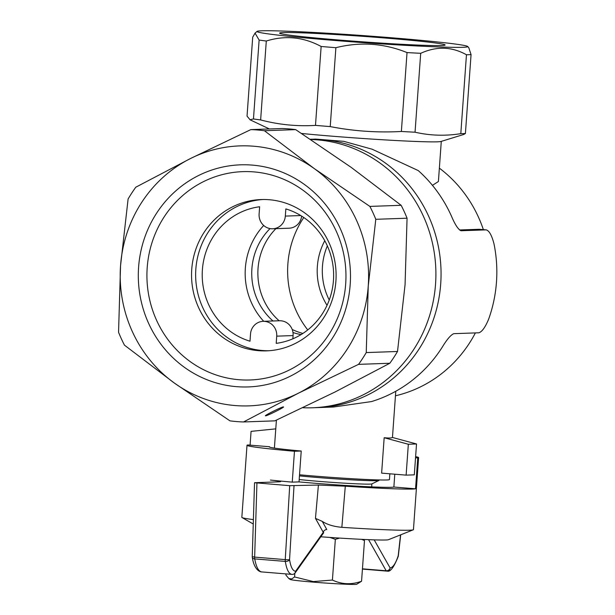 <?xml version="1.0" encoding="UTF-8"?>
<svg xmlns="http://www.w3.org/2000/svg" width="615" height="615" viewBox="0 0 615 615"><rect width="100%" height="100%" fill="white"/><g stroke="black" fill="none" stroke-linecap="round" stroke-linejoin="round"><path stroke-width="0.92" d="M269.239 199.729A75.707 72.278 -92 0 0 261.167 199.544A75.707 72.278 -92 0 0 191.596 277.742A75.707 72.278 -92 0 0 266.487 350.858A75.707 72.278 -92 0 0 336.098 276.888A75.707 72.278 -92 0 0 269.239 199.729M263.22 199.498A75.707 72.278 -92 0 0 195.685 277.596A75.707 72.278 -92 0 0 268.532 350.75M320.83 536.772A61.938 2.053 4.1 0 0 388.434 539.709L413.242 529.815A86.031 2.852 4.1 0 0 413.449 529.638L418.615 457.598A86.031 2.852 4.1 0 0 415.617 456.63M292.087 574.41A3.444 3.29 92.6 0 1 292.033 574.402L291.933 574.402C288.819 573.91 286.613 569.582 285.322 561.41A3.444 2.114 -8.3 0 0 289.557 559.604C290.726 567.053 292.732 570.951 295.577 571.297A3.444 3.29 92.6 0 1 292.087 574.41A3.444 3.444 0 0 0 295.108 572.972L323.721 532.705L323.267 532.329A3.444 3.037 150.4 0 1 326.773 529.515L322.283 521.389C327.188 524.61 333.714 526.586 341.855 527.324A86.031 2.852 4.1 0 0 413.242 529.815M341.855 527.324L345.299 486.196A86.031 2.852 4.1 0 0 415.54 488.81L393.869 487.034A63.66 2.114 -175.9 0 1 299.021 481.899L301.227 451.026A63.66 2.114 -175.9 0 1 269.309 446.897A63.66 2.114 -175.9 0 1 269.539 446.736L247.86 444.96A86.031 2.852 4.1 0 0 246.999 445.298L241.841 517.338A86.031 2.852 4.1 0 0 242.026 517.546A86.031 2.852 4.1 0 0 253.395 519.606M415.54 488.81L417.754 457.937A86.031 2.852 4.1 0 0 418.615 457.598M417.754 457.937L415.532 457.752M280.655 481.599L279.102 481.829C282.685 481.645 279.787 481.053 270.408 480.054A86.031 2.852 4.1 0 0 292.248 482.137L294.462 451.264A86.031 2.852 4.1 0 1 246.999 445.298M301.227 451.026L294.462 451.264M393.869 487.034L394.784 474.203M294.008 485.912L289.557 559.604A3.444 0.415 -176.5 0 1 285.245 559.619L289.711 485.681L318.416 485.051L345.299 486.196M299.021 481.899L292.248 482.137M289.711 485.681L254.533 482.714L279.102 481.829M295.108 572.972A3.444 2.921 -144.6 0 0 295.577 571.297L323.267 532.329L315.457 518.36L322.283 521.389M292.148 574.41L261.683 571.919C261.46 572.081 254.433 571.527 252.296 557.367A3.444 2.091 -9.9 0 0 254.725 558.904C256.24 567.091 258.554 571.427 261.683 571.919L261.79 571.927M400.55 534.881L398.197 555.783A3.444 1.907 17.5 0 1 398.205 556.498A3.444 3.444 0 0 0 398.343 555.852L398.197 555.783C395.729 563.363 393.031 567.422 390.11 567.976A3.444 3.029 150.5 0 1 386.182 570.774A3.444 1.015 94.7 0 0 386.558 571.081A3.444 1.015 94.7 0 0 386.589 571.081A3.444 3.283 -96.6 0 0 387.235 571.074A3.444 3.283 -96.6 0 0 387.242 571.066A3.444 3.283 -96.6 0 0 390.11 567.976L374.189 539.862M190.527 158.509A130.072 124.192 88 0 1 314.373 168.664A130.072 124.192 88 0 1 368.247 286.036A130.072 124.192 88 0 1 298.275 393.254A130.072 124.192 88 0 1 174.422 383.099A130.072 124.192 88 0 1 120.548 265.726A130.072 124.192 88 0 1 190.527 158.509L250.812 129.611A146.247 139.628 88 0 1 264.412 130.726L314.373 168.664L369.876 206.409A146.247 139.628 88 0 1 375.796 219.301L368.247 286.036L366.24 352.579A146.247 139.628 88 0 1 358.56 364.357L298.275 393.254L243.532 421.959A146.247 139.628 88 0 1 229.933 420.845L174.422 383.099L124.468 345.161A146.247 139.628 88 0 1 118.549 332.269L120.548 265.726L128.105 198.983A146.247 139.628 88 0 1 135.784 187.214L190.527 158.509M236.46 386.651A111.115 106.088 -92 0 0 339.987 228.011A111.115 106.088 -92 0 0 156.74 212.982A111.115 106.088 -92 0 0 236.46 386.651M243.532 421.959L274.805 420.86L335.09 391.963L389.825 363.257A146.247 139.628 -92 0 0 397.513 351.48L405.062 284.745L407.069 218.202A146.247 139.628 -92 0 0 401.149 205.31L351.188 167.372L295.677 129.627A146.247 139.628 -92 0 0 282.077 128.512L250.812 129.611M397.513 351.48L366.24 352.579M407.069 218.202L375.796 219.301M401.149 205.31L369.876 206.409M389.825 363.257L358.56 364.357M265.595 415.809L265.549 415.809C263.543 415.894 282.262 406.569 283.407 406.915C285.398 406.823 267.095 415.963 265.595 415.809M295.677 129.627L264.412 130.726M238.997 379.716A104.235 99.515 -92 0 0 250.105 379.978A104.235 99.515 -92 0 0 345.899 272.314A104.235 99.515 -92 0 0 242.779 171.639A104.235 99.515 -92 0 0 146.939 273.483A104.235 99.515 -92 0 0 238.997 379.716M263.704 225.474A68.819 65.705 -92 0 0 263.72 321.307M249.998 341.202A68.819 65.705 88 0 1 202.397 269.678A68.819 65.705 88 0 1 259.63 206.755L259.115 213.951A13.761 13.138 88 0 0 272.706 228.78A13.761 13.138 88 0 0 285.329 216.096L285.844 208.908A68.819 65.705 88 0 1 333.445 280.425A68.819 65.705 88 0 1 276.204 343.355L276.719 336.159A13.761 13.138 88 0 0 263.135 321.33A13.761 13.138 88 0 0 250.513 334.014L249.998 341.202M310.736 139.505A134.201 128.128 88 0 1 317.355 139.866A134.201 128.128 88 0 1 435.881 276.65A134.201 128.128 88 0 1 312.482 407.776A134.201 128.128 88 0 1 302.803 407.73M459.536 229.972L479.116 229.287L486.242 229.872C489.248 230.779 491.831 235.43 493.991 243.832A134.201 128.128 88 0 1 488.587 319.3C485.243 327.295 482.006 331.793 478.87 332.784L453.778 333.668C450.787 334.944 446.974 339.388 442.339 347.014A134.201 128.128 88 0 1 371.491 401.572L333.561 407.015L317.64 407.591A134.201 128.128 88 0 0 441.009 270.131A134.201 128.128 88 0 0 310.414 139.297A134.201 128.128 88 0 1 441.009 270.131A134.201 128.128 88 0 1 317.64 407.591L312.482 407.776M275.897 228.665A61.938 59.14 -92 0 0 279.141 320.769M292.194 329.463A61.938 59.14 -92 0 0 302.903 333.43M301.066 334.591A61.938 59.14 88 0 1 292.978 332.515M272.999 320.984A61.938 59.14 88 0 1 270.054 228.588M301.642 216.103A13.761 13.138 88 0 1 289.073 228.203L272.706 228.78M292.855 338.811L293.086 335.582A13.761 13.138 -92 0 0 279.494 320.753L263.135 321.33M475.387 332.907A127.32 121.562 88 0 1 395.445 395.799M439.364 168.156A127.32 121.562 88 0 1 483.367 229.626M432.437 185.346L438.403 181.525L441.286 141.381M310.391 139.274L315.756 139.09L343.77 141.342L372.137 149.214L418.254 170.578A134.201 128.128 88 0 1 451.687 216.657C455.192 224.921 458.344 229.626 461.15 230.756L461.004 230.748M463.802 134.424L465.409 133.501A112.522 3.728 -175.9 0 1 460.804 133.663L466.462 54.758A112.522 3.728 4.1 0 0 471.059 54.597L468.822 47.793L467.692 46.486A105.642 3.506 4.1 0 0 380.231 36.869A105.642 3.506 4.1 0 0 264.181 30.75A105.642 3.506 4.1 0 0 257.062 31.388A105.642 3.506 4.1 0 0 344.638 41.243A105.642 3.506 4.1 0 0 462.957 47.301A105.642 3.506 4.1 0 0 467.692 46.486M465.409 133.501L471.059 54.597M460.804 133.663C445.345 136.13 430.085 135.646 415.048 132.21L420.698 53.313C436.55 46.094 451.802 46.571 466.462 54.758M415.048 132.21A112.522 3.728 -175.9 0 1 401.372 131.472L407.03 52.575A112.522 3.728 4.1 0 0 420.698 53.313M401.372 131.472C377.449 132.794 353.733 131.172 330.224 126.59A112.522 3.728 -175.9 0 1 315.487 125.383C296.991 126.513 278.71 124.699 260.637 119.933A112.522 3.728 -175.9 0 1 253.465 118.964L250.028 119.725L247.038 116.127L252.696 37.231L255.056 33.133L259.123 40.06A112.522 3.728 4.1 0 0 266.295 41.028C285.175 35.147 303.464 36.962 321.145 46.486A112.522 3.728 4.1 0 0 335.882 47.693C360.213 41.62 383.929 43.242 407.03 52.575M253.465 118.964L259.123 40.06M260.637 119.933L266.295 41.028M315.487 125.383L321.145 46.486M330.224 126.59L335.882 47.693M463.81 134.447L440.963 141.473A86.031 2.852 -175.9 0 1 438.956 141.742A86.031 2.852 -175.9 0 1 301.581 133.47M479.116 229.287L486.242 229.872L460.873 230.733M299.528 474.78A58.502 1.937 4.1 0 0 365.91 479.454A58.502 1.937 4.1 0 0 389.441 479.585L389.856 473.796M406.123 475.134L381.631 473.127L384.167 437.726C388.941 438.188 391.67 438.088 392.347 437.442L416.524 443.969L414.31 474.841L406.123 475.134L408.337 444.261L384.167 437.726M387.035 38.184A82.987 2.752 -175.9 0 1 445.145 44.987A82.987 2.752 -175.9 0 1 362.174 41.797A82.987 2.752 -175.9 0 1 279.594 33.118A82.987 2.752 -175.9 0 1 387.035 38.184M416.524 443.969L408.337 444.261M275.781 428.863L251.074 431.361L250.082 445.145M327.341 245.869A61.938 59.14 -92 0 0 329.24 299.997M327.042 305.301A61.938 59.14 88 0 1 324.774 240.734M303.795 217.518A92.911 88.706 -92 0 0 307.746 329.932M299.451 475.879A48.178 1.599 4.1 0 0 376.849 480.692A48.178 1.599 4.1 0 0 378.948 480.461A48.178 1.599 4.1 0 0 379.032 480.377L379.063 479.946M299.19 479.516A41.29 1.368 4.1 0 0 338.827 482.821A41.29 1.368 4.1 0 0 370.015 484.113A41.29 1.368 4.1 0 0 371.814 483.913L378.948 480.461M313.281 581.567L332.415 580.06C341.84 584.481 351.557 584.873 361.559 581.252L356.7 584.25A33.379 1.107 -175.9 0 1 323.39 582.905A33.379 1.107 -175.9 0 1 290.226 579.484L288.781 578.507L291.702 578.953L294.585 576.955L313.281 581.567M339.572 538.079L335.336 539.347L332.415 580.06M335.336 539.347L329.947 537.433M294.846 573.295L294.585 576.955M285.975 573.91L285.898 575.04L288.781 578.507M363.788 539.447L364.48 540.539L361.574 539.34M364.48 540.539L361.559 581.252M318.416 485.051L315.457 518.36M256.939 482.99L254.648 557.113L252.25 556.667A3.444 3.444 0 0 0 252.296 557.367M285.245 559.619L254.648 557.113A3.444 1.015 -85.3 0 0 254.725 558.904L285.322 561.41A3.444 1.015 94.7 0 1 285.245 559.619M386.497 571.074L362.427 569.098L386.558 571.081A3.444 3.444 0 0 0 387.242 571.066M368.554 539.655L386.182 570.774L362.45 568.829M300.75 215.558L285.329 216.096M293.086 335.582L276.719 336.159M253.257 524.011L242.026 517.546M254.533 482.714L252.25 556.667M400.711 534.812L398.343 555.852M398.205 556.498C393.892 567.353 390.233 572.211 387.235 571.074M269.408 128.958L250.005 119.779M257.062 31.388L255.056 33.133M392.462 437.473L395.776 391.263M274.398 448.097L276.404 420.122M371.668 486.88L371.883 483.882"/></g></svg>
